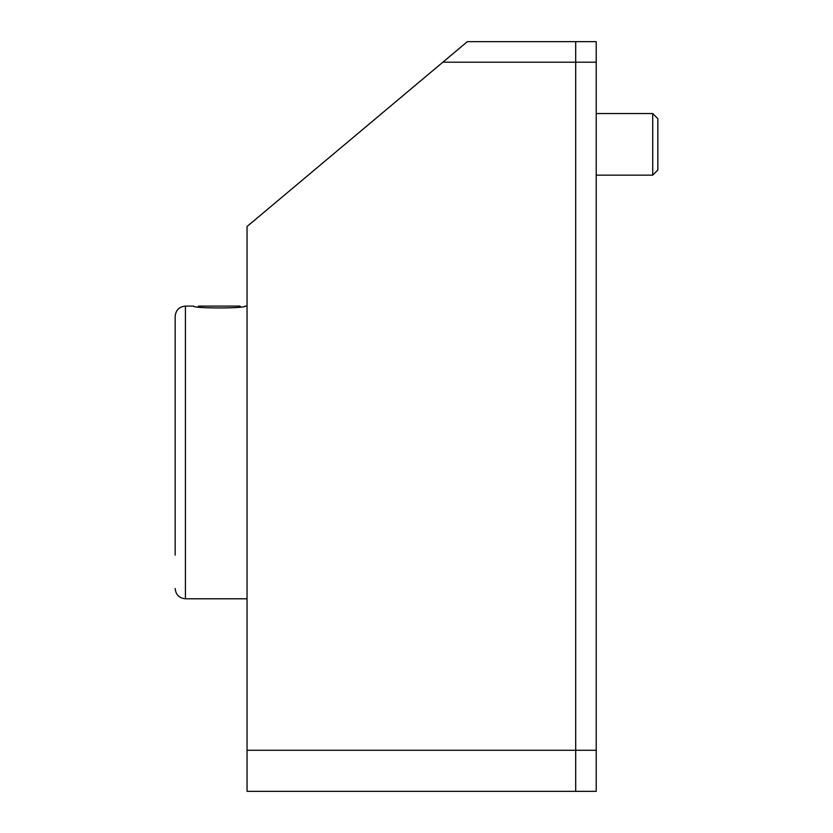 <?xml version="1.0" encoding="UTF-8"?>
<svg xmlns="http://www.w3.org/2000/svg" width="833" height="833" viewBox="0 0 833 833"><rect width="100%" height="100%" fill="white"/><g stroke="black" fill="none" stroke-linecap="round" stroke-linejoin="round"><path stroke-width="1.25" d="M247.047 750.273L247.047 226.503L467.355 41.65L575.686 41.65L575.686 750.273L247.047 750.273L247.047 791.35L596.22 791.35L596.22 750.273L575.686 750.273L575.686 791.35M575.686 41.65L596.22 41.65L596.22 62.194L442.875 62.194M240.654 306.794L239.956 306.096L198.681 306.096L197.983 306.794M175.159 555.142L175.159 316.373L175.159 555.142M247.047 306.096L244.996 306.096C246.589 308.564 192.059 308.564 193.641 306.096L185.426 306.096L185.426 598.792C179.199 598.167 175.784 594.741 175.159 588.525M596.22 62.194L596.22 750.273M657.841 144.348L657.841 118.671L652.708 113.538L652.708 175.159L657.841 170.026L657.841 144.348M185.426 306.096C179.199 306.721 175.784 310.147 175.159 316.373M185.426 598.792L247.047 598.792M596.22 175.159L652.708 175.159M596.22 113.538L652.708 113.538"/></g></svg>
